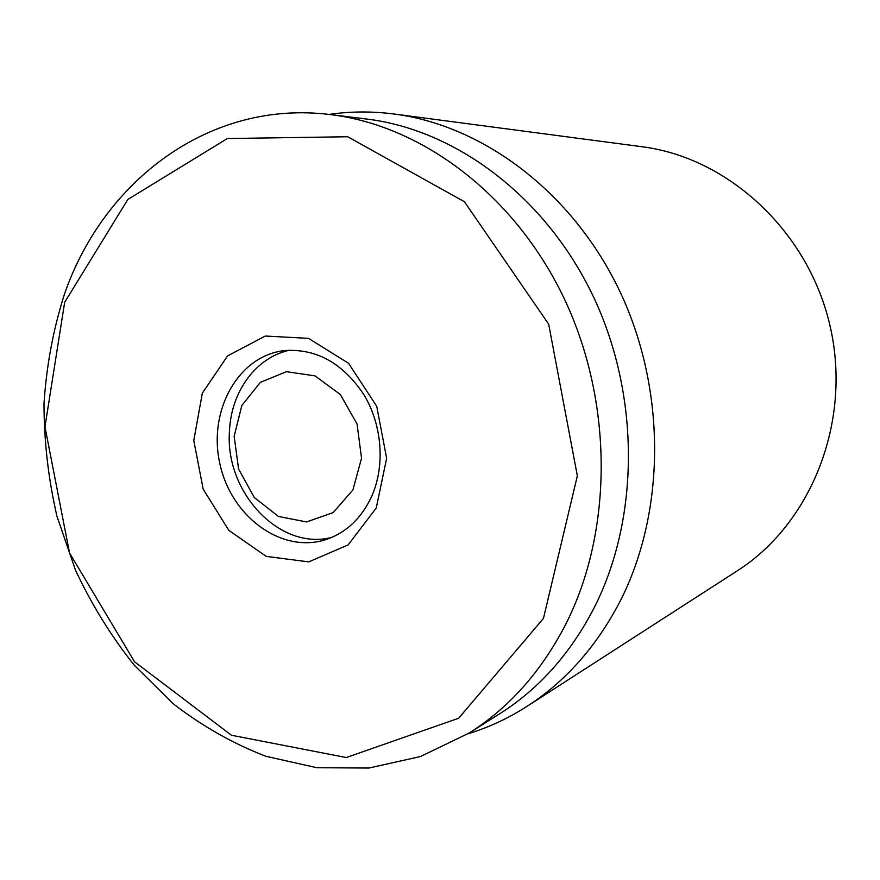 <?xml version="1.0" encoding="UTF-8"?>
<svg xmlns="http://www.w3.org/2000/svg" width="880" height="880" viewBox="0 0 880 880"><rect width="100%" height="100%" fill="white"/><g stroke="black" fill="none" stroke-linecap="round" stroke-linejoin="round"><path stroke-width="1.32" d="M527.109 706.299L736.978 571.021C810.623 524.249 851.939 422.829 830.357 327.25C809.05 231.605 728.376 157.553 641.806 146.707L394.262 114.037C483.505 125.62 572.957 192.522 619.96 291.61C666.798 390.698 665.632 513.117 619.52 602.415C596.068 647.053 565.257 681.681 527.109 706.299C508.277 718.366 488.543 727.54 467.918 733.81M371.657 496.43C361.515 518.177 346.412 532.521 326.348 539.451C282.062 554.268 231.341 516.901 219.978 464.156C207.724 411.598 237.633 356.158 283.998 350.636C315.964 348.238 342.551 362.846 363.759 394.46C382.239 424.842 385.33 465.751 371.657 496.43M376.255 508.013L386.65 458.293L376.717 406.296L348.568 363.308L308.55 338.371L265.309 336.039L227.579 355.883L202.323 393.195L193.787 440.517L203.181 489.148L228.789 530.321L266.2 556.369L308.704 561.891L348.139 544.929L376.255 508.013M64.658 302.302L127.82 199.463L227.348 138.534L347.71 136.752L464.442 201.751L548.68 324.181L577.346 475.86L543.455 618.398L458.667 718.234L346.302 757.537L231.451 735.251L134.519 661.76L69.542 552.959L44.957 426.811L64.658 302.302M64.383 294.338C53.229 329.538 46.431 365.97 44 403.645C44.044 441.54 48.367 479.083 56.958 516.252L75.449 570.02C91.465 604.384 111.078 636.108 134.266 665.203L173.272 703.802C201.993 726.011 232.826 743.501 265.793 756.261L316.822 767.723L368.962 768.031L420.409 756.547L469.161 733.04C509.168 707.762 541.387 671.462 565.818 624.129C613.008 531.014 613.448 402.402 564.245 298.65C514.888 194.887 421.949 125.565 330.451 114.598C209.363 99.352 103.444 181.115 64.383 294.338M469.161 733.04L499.884 713.636C538.802 689.051 570.13 653.939 593.879 608.333C639.749 518.595 640.387 395.296 592.988 295.812C545.435 196.339 455.543 129.701 366.52 119.02L330.451 114.598M328.999 114.433C350.328 111.298 372.086 111.166 394.262 114.037M234.157 436.293L241.846 405.46L260.37 382.36L286.418 371.679L314.996 375.87L340.318 394.493L357.038 423.962L361.548 458.161L352.924 489.885L333.157 512.611L306.515 521.95L278.421 516.439L254.298 497.53L238.59 469.018L234.157 436.293M331.903 537.35C279.697 551.199 224.697 492.118 229.482 431.035C231.055 391.611 256.091 357.038 289.916 350.174"/></g></svg>
